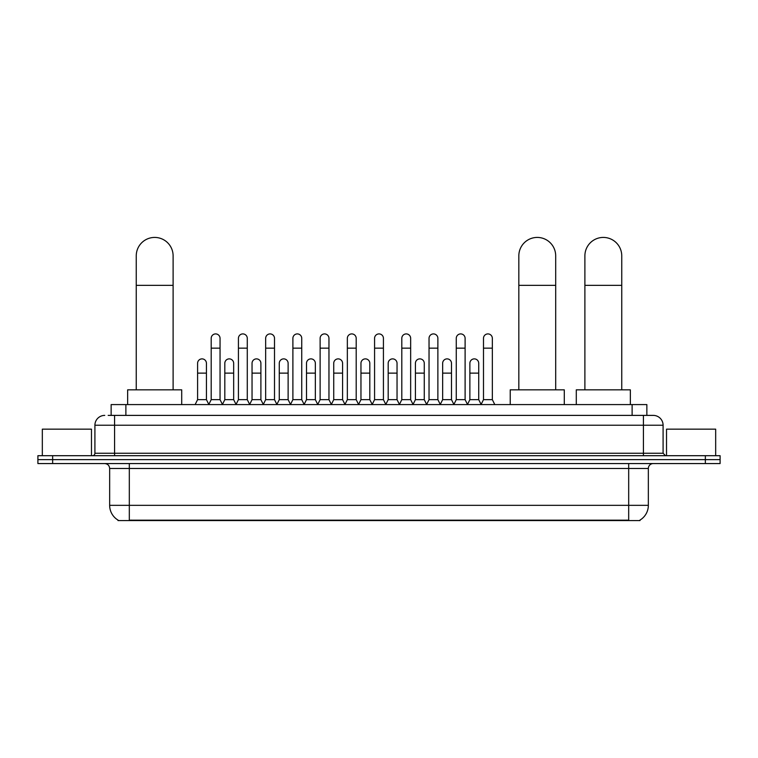 <?xml version="1.0" encoding="UTF-8"?>
<svg xmlns="http://www.w3.org/2000/svg" width="758" height="758" viewBox="0 0 758 758"><rect width="100%" height="100%" fill="white"/><g stroke="black" fill="none" stroke-linecap="round" stroke-linejoin="round"><path stroke-width="1.14" d="M111.142 415.393L111.142 404.582L646.858 404.582L646.858 415.393M639.989 520.092L639.989 520.575L118.011 520.575L118.011 520.092M118.163 520.178A17.207 17.207 0 0 1 109.654 505.34L129.315 505.34L129.315 520.178L628.685 520.178L628.685 505.34L648.346 505.34L648.346 468.482A4.918 4.918 0 0 1 653.254 463.564M109.654 505.34L109.654 468.482C109.37 465.488 107.731 463.858 104.746 463.564M639.837 520.178A17.207 17.207 0 0 0 648.346 505.34M52.643 455.7L720.1 455.7L720.1 459.632L37.9 459.632L37.9 463.564L52.643 463.564L52.643 459.632L37.9 459.632L37.9 455.7L52.643 455.7L52.643 459.632L720.1 459.632L720.1 463.564L52.643 463.564M108.413 415.393L653.254 415.393A9.826 9.826 0 0 1 663.089 425.229L663.089 453.237L665.543 455.7M108.186 415.393L114.572 415.393L114.572 425.229L94.911 425.229L94.911 453.237A2.454 2.454 0 0 1 92.457 455.7M104.746 415.393A9.826 9.826 0 0 0 94.911 425.229M663.089 425.229L643.428 425.229L643.428 415.393L653.254 415.393M91.472 455.7L91.472 429.161L42.325 429.161L42.325 455.7M715.675 455.7L715.675 429.161L666.528 429.161L666.528 455.7M136.251 389.839L136.251 255.853A18.429 18.429 0 0 1 154.679 237.425A18.429 18.429 0 0 1 173.108 255.853A18.429 18.429 0 0 0 154.679 237.425M173.108 389.839L173.108 255.853M181.712 404.582L181.712 389.839L127.647 389.839L127.647 404.582M518.832 389.839L518.832 255.853A18.429 18.429 0 0 1 537.261 237.425A18.429 18.429 0 0 1 555.69 255.853A18.429 18.429 0 0 0 537.261 237.425M555.69 389.839L555.69 255.853M564.293 404.582L564.293 389.839L510.229 389.839L510.229 404.582M584.892 389.839L584.892 255.853A18.429 18.429 0 0 1 603.321 237.425A18.429 18.429 0 0 1 621.75 255.853A18.429 18.429 0 0 0 603.321 237.425M621.75 389.839L621.75 255.853M630.353 404.582L630.353 389.839L576.288 389.839L576.288 404.582M208.744 404.582L211.198 399.665L220.047 399.665L222.511 404.582M220.047 399.665L220.047 338.324A4.425 4.425 0 0 0 215.623 333.908A4.425 4.425 0 0 1 215.907 333.918M211.198 399.665L211.198 348.159L220.047 348.159M211.198 348.159L211.198 338.324A4.425 4.425 0 0 1 215.623 333.908M235.975 404.582L238.429 399.665L247.279 399.665L249.733 404.582M247.279 399.665L247.279 338.324A4.425 4.425 0 0 0 242.854 333.908A4.425 4.425 0 0 1 243.129 333.918M238.429 399.665L238.429 348.159L247.279 348.159M238.429 348.159L238.429 338.324A4.425 4.425 0 0 1 242.854 333.908M263.206 404.582L265.66 399.665L274.51 399.665L276.964 404.582M274.51 399.665L274.51 338.324A4.425 4.425 0 0 0 270.085 333.908A4.425 4.425 0 0 1 270.36 333.918M265.66 399.665L265.66 348.159L274.51 348.159M265.66 348.159L265.66 338.324A4.425 4.425 0 0 1 270.085 333.908M290.428 404.582L292.891 399.665L301.741 399.665L304.195 404.582M301.741 399.665L301.741 338.324A4.425 4.425 0 0 0 297.316 333.908A4.425 4.425 0 0 1 297.591 333.918M292.891 399.665L292.891 348.159L301.741 348.159M292.891 348.159L292.891 338.324A4.425 4.425 0 0 1 297.316 333.908M317.659 404.582L320.122 399.665L328.963 399.665L331.426 404.582M328.963 399.665L328.963 338.324A4.425 4.425 0 0 0 324.538 333.908A4.425 4.425 0 0 1 324.822 333.918M320.122 399.665L320.122 348.159L328.963 348.159M320.122 348.159L320.122 338.324A4.425 4.425 0 0 1 324.538 333.908M344.89 404.582L347.344 399.665L356.194 399.665L358.648 404.582M356.194 399.665L356.194 338.324A4.425 4.425 0 0 0 351.769 333.908A4.425 4.425 0 0 1 352.053 333.918M347.344 399.665L347.344 348.159L356.194 348.159M347.344 348.159L347.344 338.324A4.425 4.425 0 0 1 351.769 333.908M372.121 404.582L374.575 399.665L383.425 399.665L385.879 404.582M383.425 399.665L383.425 338.324A4.425 4.425 0 0 0 379 333.908A4.425 4.425 0 0 1 379.275 333.918M374.575 399.665L374.575 348.159L383.425 348.159M374.575 348.159L374.575 338.324A4.425 4.425 0 0 1 379 333.908M399.352 404.582L401.806 399.665L410.656 399.665L413.11 404.582M410.656 399.665L410.656 338.324A4.425 4.425 0 0 0 406.231 333.908A4.425 4.425 0 0 1 406.506 333.918M401.806 399.665L401.806 348.159L410.656 348.159M401.806 348.159L401.806 338.324A4.425 4.425 0 0 1 406.231 333.908M426.574 404.582L429.037 399.665L437.878 399.665L440.341 404.582M437.878 399.665L437.878 338.324A4.425 4.425 0 0 0 433.462 333.908A4.425 4.425 0 0 1 433.737 333.918M429.037 399.665L429.037 348.159L437.878 348.159M429.037 348.159L429.037 338.324A4.425 4.425 0 0 1 433.462 333.908M453.805 404.582L456.259 399.665L465.109 399.665L467.572 404.582M465.109 399.665L465.109 338.324A4.425 4.425 0 0 0 460.684 333.908A4.425 4.425 0 0 1 460.968 333.918M456.259 399.665L456.259 348.159L465.109 348.159M456.259 348.159L456.259 338.324A4.425 4.425 0 0 1 460.684 333.908M481.036 404.582L483.49 399.665L492.34 399.665L494.794 404.582M492.34 399.665L492.34 338.324A4.425 4.425 0 0 0 487.915 333.908A4.425 4.425 0 0 1 488.19 333.918M483.49 399.665L483.49 348.159L492.34 348.159M483.49 348.159L483.49 338.324A4.425 4.425 0 0 1 487.915 333.908M195.128 404.582L197.592 399.665L206.432 399.665L208.82 404.431M206.432 399.665L206.432 363.3A4.425 4.425 0 0 0 202.291 358.885A4.425 4.425 0 0 1 206.432 363.3M197.592 399.665L197.592 373.125L206.432 373.125M197.592 373.125L197.592 363.3A4.425 4.425 0 0 1 202.291 358.885M222.435 404.431L224.813 399.665L233.663 399.665L236.051 404.431M233.663 399.665L233.663 363.3A4.425 4.425 0 0 0 229.522 358.885A4.425 4.425 0 0 1 233.663 363.3M224.813 399.665L224.813 373.125L233.663 373.125M224.813 373.125L224.813 363.3A4.425 4.425 0 0 1 229.522 358.885M249.666 404.431L252.044 399.665L260.894 399.665L263.272 404.431M260.894 399.665L260.894 363.3A4.425 4.425 0 0 0 256.744 358.885A4.425 4.425 0 0 1 260.894 363.3M252.044 399.665L252.044 373.125L260.894 373.125M252.044 373.125L252.044 363.3A4.425 4.425 0 0 1 256.744 358.885M276.888 404.431L279.276 399.665L288.125 399.665L290.504 404.431M288.125 399.665L288.125 363.3A4.425 4.425 0 0 0 283.975 358.885A4.425 4.425 0 0 1 288.125 363.3M279.276 399.665L279.276 373.125L288.125 373.125M279.276 373.125L279.276 363.3A4.425 4.425 0 0 1 283.975 358.885M304.119 404.431L306.507 399.665L315.347 399.665L317.735 404.431M315.347 399.665L315.347 363.3A4.425 4.425 0 0 0 311.206 358.885A4.425 4.425 0 0 1 315.347 363.3M306.507 399.665L306.507 373.125L315.347 373.125M306.507 373.125L306.507 363.3A4.425 4.425 0 0 1 311.206 358.885M331.35 404.431L333.728 399.665L342.578 399.665L344.966 404.431M342.578 399.665L342.578 363.3A4.425 4.425 0 0 0 338.438 358.885A4.425 4.425 0 0 1 342.578 363.3M333.728 399.665L333.728 373.125L342.578 373.125M333.728 373.125L333.728 363.3A4.425 4.425 0 0 1 338.438 358.885M358.581 404.431L360.96 399.665L369.809 399.665L372.197 404.431M369.809 399.665L369.809 363.3A4.425 4.425 0 0 0 365.659 358.885A4.425 4.425 0 0 1 369.809 363.3M360.96 399.665L360.96 373.125L369.809 373.125M360.96 373.125L360.96 363.3A4.425 4.425 0 0 1 365.659 358.885M385.803 404.431L388.191 399.665L397.04 399.665L399.419 404.431M397.04 399.665L397.04 363.3A4.425 4.425 0 0 0 392.89 358.885A4.425 4.425 0 0 1 397.04 363.3M388.191 399.665L388.191 373.125L397.04 373.125M388.191 373.125L388.191 363.3A4.425 4.425 0 0 1 392.89 358.885M413.034 404.431L415.422 399.665L424.272 399.665L426.65 404.431M424.272 399.665L424.272 363.3A4.425 4.425 0 0 0 420.121 358.885A4.425 4.425 0 0 1 424.272 363.3M415.422 399.665L415.422 373.125L424.272 373.125M415.422 373.125L415.422 363.3A4.425 4.425 0 0 1 420.121 358.885M440.265 404.431L442.653 399.665L451.493 399.665L453.881 404.431M451.493 399.665L451.493 363.3A4.425 4.425 0 0 0 447.353 358.885A4.425 4.425 0 0 1 451.493 363.3M442.653 399.665L442.653 373.125L451.493 373.125M442.653 373.125L442.653 363.3A4.425 4.425 0 0 1 447.353 358.885M467.496 404.431L469.875 399.665L478.724 399.665L481.112 404.431M478.724 399.665L478.724 363.3A4.425 4.425 0 0 0 474.584 358.885A4.425 4.425 0 0 1 478.724 363.3M469.875 399.665L469.875 373.125L478.724 373.125M469.875 373.125L469.875 363.3A4.425 4.425 0 0 1 474.584 358.885M626.714 520.575L626.714 520.092M131.286 520.575L131.286 520.092M125.885 415.393L125.885 404.582M632.115 415.393L632.115 404.582M628.685 463.564L628.685 468.482L109.654 468.482M648.346 468.482L628.685 468.482L628.685 505.34L129.315 505.34L129.315 463.564M705.357 463.564L705.357 455.7M114.572 455.7L114.572 453.237L663.089 453.237M94.911 453.237L114.572 453.237L114.572 425.229L643.428 425.229L643.428 455.7M136.251 285.349L173.108 285.349M518.832 285.349L555.69 285.349M584.892 285.349L621.75 285.349"/></g></svg>
